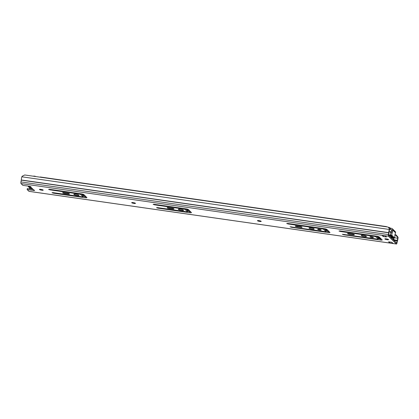 <?xml version="1.0" encoding="UTF-8"?>
<svg xmlns="http://www.w3.org/2000/svg" width="419" height="419" viewBox="0 0 419 419"><rect width="100%" height="100%" fill="white"/><g stroke="black" fill="none" stroke-linecap="round" stroke-linejoin="round"><path stroke-width="0.63" d="M39.475 189.519A1.922 0.346 -169 0 0 41.502 190.168A1.922 0.346 -169 0 0 43.204 190.147A1.922 0.346 -169 0 0 43.152 190.048A1.922 0.346 -169 0 0 41.13 189.393A1.922 0.346 -169 0 0 39.428 189.414A1.922 0.346 -169 0 0 39.475 189.519M257.496 220.761A1.922 0.346 -169 0 0 259.518 221.41A1.922 0.346 -169 0 0 261.22 221.389A1.922 0.346 -169 0 0 261.168 221.29A1.922 0.346 -169 0 0 259.146 220.635A1.922 0.346 -169 0 0 257.444 220.656A1.922 0.346 -169 0 0 257.496 220.761M131.749 202.744A1.922 0.346 -169 0 0 133.771 203.393A1.922 0.346 -169 0 0 135.473 203.372A1.922 0.346 -169 0 0 135.421 203.267A1.922 0.346 -169 0 0 133.399 202.618A1.922 0.346 -169 0 0 131.697 202.639A1.922 0.346 -169 0 0 131.749 202.744M49.536 189.304L48.604 189.409L50.118 189.87L78.699 193.966A1.707 0.309 11 0 1 80.715 194.578L82.753 196.569A1.707 0.309 11 0 1 82.794 196.663A1.707 0.309 11 0 1 81.506 196.715L52.925 192.62L51.993 192.73L53.506 193.185L85.188 197.726A2.305 0.419 -169 0 0 86.932 197.658A2.305 0.419 -169 0 0 86.869 197.532L83.947 194.673A2.305 0.419 -169 0 0 81.218 193.845L49.536 189.304M64.039 192.682A1.88 0.34 -169 0 0 62.62 192.74A1.88 0.34 -169 0 0 62.667 192.845A1.88 0.34 -169 0 0 64.887 193.515L68.077 193.971A1.88 0.34 -169 0 0 69.491 193.913A1.88 0.34 -169 0 0 67.223 193.138L64.039 192.682M73.896 194.453A2.65 0.477 -169 0 0 76.682 195.348A2.65 0.477 -169 0 0 79.029 195.317A2.65 0.477 -169 0 0 78.955 195.175A2.65 0.477 -169 0 0 76.169 194.28A2.65 0.477 -169 0 0 73.828 194.306A2.65 0.477 -169 0 0 73.896 194.453M154.056 204.278L153.118 204.388L154.637 204.849L183.213 208.945A1.707 0.309 11 0 1 185.235 209.558L187.267 211.548A1.707 0.309 11 0 1 187.314 211.637A1.707 0.309 11 0 1 186.02 211.695L157.444 207.599L156.507 207.704L158.026 208.164L189.707 212.705A2.305 0.419 -169 0 0 191.446 212.632A2.305 0.419 -169 0 0 191.389 212.512L188.461 209.647A2.305 0.419 -169 0 0 185.737 208.819L154.056 204.278M168.553 207.662A1.88 0.34 -169 0 0 167.134 207.719A1.88 0.34 -169 0 0 167.186 207.819A1.88 0.34 -169 0 0 169.407 208.494L172.591 208.95A1.88 0.34 -169 0 0 174.011 208.892A1.88 0.34 -169 0 0 171.738 208.117L168.553 207.662M178.41 209.427A2.65 0.477 -169 0 0 181.202 210.328A2.65 0.477 -169 0 0 183.543 210.296A2.65 0.477 -169 0 0 183.475 210.155A2.65 0.477 -169 0 0 180.689 209.259A2.65 0.477 -169 0 0 178.342 209.285A2.65 0.477 -169 0 0 178.41 209.427M287.638 223.421L286.706 223.531L288.22 223.992L321.698 228.79A1.707 0.309 11 0 1 323.719 229.403L325.752 231.393A1.707 0.309 11 0 1 325.799 231.482A1.707 0.309 11 0 1 324.51 231.539L290.063 226.779L291.614 227.308L324.254 231.985A2.305 0.419 11 0 1 324.296 231.99L328.166 232.561A2.305 0.419 -169 0 0 329.952 232.498A2.305 0.419 -169 0 0 329.894 232.372L326.93 229.476A2.305 0.419 -169 0 0 324.159 228.643L320.326 228.109A2.305 0.419 11 0 1 320.278 228.104L287.638 223.421M339.898 230.911L338.966 231.021L340.479 231.482L373.958 236.279A1.707 0.309 11 0 1 375.979 236.892L378.011 238.882A1.707 0.309 11 0 1 378.058 238.971A1.707 0.309 11 0 1 376.765 239.024L342.323 234.268L343.868 234.797L376.508 239.474A2.305 0.419 11 0 1 376.555 239.479L380.426 240.05A2.305 0.419 -169 0 0 382.212 239.987A2.305 0.419 -169 0 0 382.149 239.862L379.19 236.965A2.305 0.419 -169 0 0 376.419 236.133L372.585 235.598A2.305 0.419 11 0 1 372.538 235.588L339.898 230.911M295.301 226.181A1.88 0.34 11 0 1 295.254 226.077A1.88 0.34 11 0 1 296.673 226.019L299.857 226.475A1.88 0.34 11 0 1 302.125 227.25A1.88 0.34 11 0 1 300.706 227.308L297.521 226.852A1.88 0.34 11 0 1 295.301 226.181M314.124 228.879A2.65 0.477 11 0 1 314.192 229.02A2.65 0.477 11 0 1 311.846 229.046A2.65 0.477 11 0 1 309.06 228.151A2.65 0.477 11 0 1 308.992 228.009A2.65 0.477 11 0 1 311.333 227.978A2.65 0.477 11 0 1 314.124 228.879M321.143 229.884A1.796 0.325 11 0 1 321.19 229.979A1.796 0.325 11 0 1 319.603 230A1.796 0.325 11 0 1 317.717 229.392A1.796 0.325 11 0 1 317.67 229.293A1.796 0.325 11 0 1 319.257 229.277A1.796 0.325 11 0 1 321.143 229.884M347.561 233.666A1.88 0.34 11 0 1 347.513 233.566A1.88 0.34 11 0 1 348.927 233.509L352.112 233.964A1.88 0.34 11 0 1 354.385 234.74A1.88 0.34 11 0 1 352.966 234.797L349.781 234.341A1.88 0.34 11 0 1 347.561 233.666M366.379 236.363A2.65 0.477 11 0 1 366.452 236.51A2.65 0.477 11 0 1 364.106 236.536A2.65 0.477 11 0 1 361.319 235.64A2.65 0.477 11 0 1 361.251 235.499A2.65 0.477 11 0 1 363.592 235.468A2.65 0.477 11 0 1 366.379 236.363M373.402 237.374A1.796 0.325 11 0 1 373.449 237.468A1.796 0.325 11 0 1 371.863 237.489A1.796 0.325 11 0 1 369.972 236.882A1.796 0.325 11 0 1 369.925 236.782A1.796 0.325 11 0 1 371.517 236.766A1.796 0.325 11 0 1 373.402 237.374M388.549 239.542A1.922 0.346 11 0 1 388.602 239.647A1.922 0.346 11 0 1 386.899 239.668A1.922 0.346 11 0 1 384.878 239.013A1.922 0.346 11 0 1 384.825 238.914A1.922 0.346 11 0 1 386.528 238.893A1.922 0.346 11 0 1 388.549 239.542M396.274 242.68L396.741 242.748L396.599 243.004L388.638 235.216L388.973 233.022A1.283 0.335 -81.8 0 0 389.062 232.262A2.053 0.534 98.2 0 1 389.44 230.141L389.539 228.91L388.083 227.046L24.721 174.974L22.092 176.258L21.888 176.808A3.074 0.801 98.2 0 0 21.317 179.987L20.95 181.925A1.367 0.356 98.2 0 0 21.002 183.548L22.83 185.339L29.162 186.246A1.493 0.272 11 0 1 30.964 186.858A1.493 0.272 11 0 1 30.634 186.963L29.807 186.366M30.697 186.638L30.634 186.963L33.719 189.98A1.493 0.272 11 0 1 34.594 190.409A1.493 0.272 11 0 1 33.462 190.456L27.135 189.545L28.963 191.336A1.367 0.356 98.2 0 0 29.026 191.368A1.367 0.356 98.2 0 0 29.094 191.357M389.77 242.952L393.038 243.418L391.875 242.282L388.607 241.815L389.77 242.952A1.283 0.335 -81.8 0 1 389.649 241.962M382.023 235.373L383.186 236.51L386.449 236.976L385.286 235.839L382.023 235.373A1.283 0.335 -81.8 0 0 382.081 235.405A1.283 0.335 -81.8 0 0 382.144 235.389M393.19 237.473A1.283 0.335 98.2 0 1 393.127 237.484A1.283 0.335 98.2 0 1 393.069 237.453L390.744 235.179A1.283 0.335 98.2 0 1 390.644 233.97A1.283 0.335 98.2 0 1 391.058 232.718L391.372 231.157A1.283 0.335 98.2 0 1 391.44 229.973L391.414 229.643L389.576 228.889L389.33 229.465A3.074 0.801 98.2 0 0 388.759 232.639L388.397 234.582A1.367 0.356 98.2 0 0 388.45 236.206L396.411 243.994A1.367 0.356 98.2 0 0 396.474 244.026A1.367 0.356 98.2 0 0 396.976 242.973L397.364 241.056A3.074 0.801 98.2 0 0 398.008 237.955L398.05 237.238L397.751 237.521L395.829 235.195L396.123 234.912L398.05 237.238M86.141 196.815A2.305 0.419 11 0 1 85.382 196.736L82.852 196.375M82.794 196.663L82.988 195.673A1.707 0.309 -169 0 0 82.941 195.579L81.16 193.835M190.655 211.794A2.305 0.419 11 0 1 189.901 211.715L187.366 211.354M187.314 211.637L187.503 210.647A1.707 0.309 -169 0 0 187.461 210.558L185.675 208.814M329.161 231.66A2.305 0.419 11 0 1 328.36 231.571L325.851 231.204M325.799 231.482L325.992 230.497A1.707 0.309 -169 0 0 325.945 230.403L324.144 228.638M381.421 239.149A2.305 0.419 11 0 1 380.62 239.06L378.111 238.694M378.058 238.971L378.252 237.982A1.707 0.309 -169 0 0 378.205 237.892L376.403 236.127M32.724 189.33L27.329 188.555L27.135 189.545M396.741 242.748L397.092 240.956A1.283 0.335 -81.8 0 1 397.28 240.302A2.053 0.534 98.2 0 0 397.715 238.233L397.751 237.521M29.534 188.875L29.644 188.304A1.283 0.335 -81.8 0 1 29.697 188.073M394.892 234.734L396.123 234.912M394.866 235.054L395.829 235.195M31.116 187.754A2.692 0.487 -169 0 1 29.183 187.026A2.692 0.487 -169 0 1 29.152 186.822A2.692 0.487 -169 0 1 30.032 186.696L33.719 189.98M383.186 236.51L383.364 235.588M393.09 239.568L393.514 239.768A1.451 0.377 98.2 0 0 393.446 239.914M393.588 239.637L393.933 238.212L391.665 237.887M393.75 240.213A1.88 0.487 98.2 0 0 393.991 239.338L393.933 238.212M32.436 189.048A3.373 0.613 11 0 1 29.686 188.063A3.373 0.613 11 0 1 29.597 187.88A3.373 0.613 11 0 1 29.775 187.733L29.45 187.413A3.504 0.634 11 0 1 28.529 186.932A3.504 0.634 11 0 1 28.44 186.743A3.504 0.634 11 0 1 28.612 186.596L28.288 186.277A3.373 0.613 11 0 1 27.733 186.041M35.196 176.478A2.991 0.78 -81.8 0 1 35.374 176.284L33.74 176.048A2.991 0.78 98.2 0 0 33.562 176.242M391.629 238.139A2.137 0.555 -81.8 0 1 391.833 237.034M391.393 237.903A3.163 0.822 -81.8 0 1 391.44 237.573M40.098 177.179A2.991 0.78 98.2 0 1 40.271 176.986L386.491 226.595A2.991 0.78 98.2 0 0 386.313 226.794M378.991 238.071L378.231 237.023A3.928 1.021 98.2 0 0 378.257 236.536M391.838 236.253A11.653 2.111 11 0 1 391.844 236.426A11.653 2.111 11 0 1 391.734 236.635L391.168 236.552A11.109 2.011 -169 0 0 391.304 236.321A11.109 2.011 -169 0 0 389.764 234.907M388.79 235.358A11.109 2.011 11 0 1 388.911 235.41L389.476 235.494L389.796 234.74A11.653 2.111 11 0 1 390.848 235.284M391.058 237.128L391.624 237.212L390.964 237.421L391.168 236.552M389.508 236.065L389.628 235.457L391.278 236.358A11.109 2.011 -169 0 0 391.309 236.279M389.686 235.316L389.476 235.494A11.653 2.111 -169 0 0 388.612 235.132M391.624 237.212L391.734 236.635M391.189 237.709A11.653 2.111 -169 0 0 391.529 237.5M391.116 232.65A11.653 2.111 -169 0 0 390.283 232.231L390.047 231.948A11.653 2.111 -169 0 0 389.115 231.571M391.021 232.1L390.937 232.55M390.482 231.571L390.346 232.262M389.162 235.452L388.863 235.389M391.44 229.973L392.692 230A1.493 1.419 134.4 0 0 391.545 228.35L390.608 228.219L390.367 229.455M390.063 229.361L390.304 228.125L389.817 227.648A1.54 0.398 98.2 0 0 389.749 227.611A1.54 0.398 98.2 0 0 389.241 228.528M390.304 228.125L390.608 228.219M391.66 237.007L392.771 237.164M389.33 230.487A3.315 0.864 -81.8 0 1 389.11 231.597M392.692 230L395.546 232.791A1.493 1.419 -45.6 0 0 395.164 231.518L392.31 228.727M392.666 230.146A1.283 0.335 98.2 0 0 392.598 231.335L392.284 232.896A1.283 0.335 98.2 0 0 391.865 234.148A1.283 0.335 98.2 0 0 391.969 235.358L394.289 237.631A1.283 0.335 98.2 0 0 394.352 237.662A1.283 0.335 98.2 0 0 394.782 236.861A1.283 0.335 98.2 0 0 394.881 235.441L395.175 233.86A1.283 0.335 98.2 0 0 395.52 232.938L395.546 232.791M33.562 189.943L33.462 190.456M28.963 191.336L396.411 243.994M21.002 183.548L388.45 236.206M389.44 230.141L389.33 229.465L21.888 176.808M391.755 237.379L397.715 238.233L398.008 237.955M21.317 179.987L388.759 232.639M21.296 180.139L388.743 232.791M20.95 181.925L388.397 234.582M393.881 239.815L397.28 240.302M29.644 188.304L30.231 188.388M394.07 240.527L397.092 240.956M352.966 234.797L353.091 234.153M349.781 234.341L349.917 233.65M300.706 227.308L300.832 226.669M297.521 226.852L297.658 226.16M393.76 239.108L392.43 238.919M343.868 234.797L343.962 234.326M376.508 239.474L376.602 239.003M376.555 239.479L376.644 239.008M380.426 240.05L380.62 239.06M340.479 231.482L340.574 231.01M373.958 236.279L374.052 235.803M375.979 236.892L376.136 236.091M378.011 238.882L378.205 237.892M291.614 227.308L291.703 226.836M324.254 231.985L324.343 231.513M324.296 231.99L324.385 231.518M328.166 232.561L328.36 231.571M288.22 223.992L288.314 223.521M321.698 228.79L321.792 228.313M323.719 229.403L323.877 228.601M325.752 231.393L325.945 230.403M169.407 208.494L169.543 207.803M172.591 208.95L172.717 208.306M158.026 208.164L158.115 207.693M189.707 212.705L189.901 211.715M154.637 204.849L154.726 204.378M183.213 208.945L183.307 208.473M185.235 209.558L185.387 208.772M187.267 211.548L187.461 210.558M64.887 193.515L65.024 192.824M68.077 193.971L68.197 193.332M53.506 193.185L53.601 192.714M85.188 197.726L85.382 196.736M50.118 189.87L50.207 189.398M78.699 193.966L78.788 193.494M80.715 194.578L80.872 193.793M82.753 196.569L82.941 195.579M81.815 194.479L84.083 194.804M186.335 209.458L188.597 209.783M324.819 229.303L327.082 229.628M377.079 236.793L378.237 236.955M82.59 195.238L84.853 195.558M187.11 210.212L189.372 210.537M325.594 230.057L327.857 230.382M377.854 237.547L378.514 237.641M82.899 196.139L85.879 196.563M187.413 211.113L190.399 211.543M325.898 230.958L328.884 231.388M378.158 238.448L381.143 238.877M390.827 237.353L391.053 236.19M379.886 237.646L378.278 237.416M378.944 238.06L380.546 238.291M378.231 237.023L379.425 237.196M393.069 237.453L394.289 237.631M390.744 235.179L391.969 235.358M391.058 232.718L392.284 232.896M391.372 231.157L392.598 231.335M29.026 191.368L396.474 244.026M385.318 235.866L382.081 235.405M28.513 186.376L28.44 186.743M29.67 187.508L29.597 187.88M82.894 196.16L85.911 196.595M187.408 211.139L190.43 211.569M325.898 230.984L328.915 231.414M378.153 238.474L381.175 238.903M388.942 235.42L389.508 235.499M380.557 238.301L378.965 238.076M388.371 227.417L389.749 227.611M393.127 237.484L394.352 237.662"/></g></svg>
